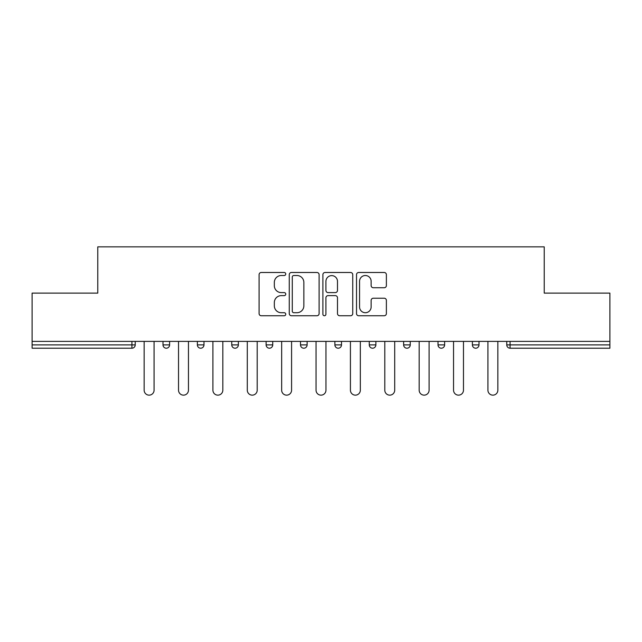 <?xml version="1.0" encoding="UTF-8"?>
<svg xmlns="http://www.w3.org/2000/svg" width="642" height="642" viewBox="0 0 642 642"><rect width="100%" height="100%" fill="white"/><g stroke="black" fill="none" stroke-linecap="round" stroke-linejoin="round"><path stroke-width="0.96" d="M285.746 273.998A1.517 1.517 0 0 0 284.229 272.489L261.246 272.489A2.167 2.167 0 0 0 259.079 274.648L259.079 313.585A2.167 2.167 0 0 0 261.246 315.744L284.229 315.744A1.517 1.517 0 0 0 285.746 314.235A1.517 1.517 0 0 0 284.229 312.718L281.252 312.718A6.926 6.926 0 0 1 274.335 305.793L274.335 302.551A6.926 6.926 0 0 1 281.252 295.633L284.229 295.633A1.517 1.517 0 0 0 285.746 294.116A1.517 1.517 0 0 0 284.229 292.6L281.252 292.6A6.926 6.926 0 0 1 274.335 285.682L274.335 282.432A6.926 6.926 0 0 1 281.252 275.514L284.229 275.514A1.517 1.517 0 0 0 285.746 273.998M384.213 287.736A2.167 2.167 0 0 0 386.38 285.57L386.38 274.648A2.167 2.167 0 0 0 384.213 272.489L358.693 272.489A2.167 2.167 0 0 0 356.527 274.648L356.527 313.585A2.167 2.167 0 0 0 358.693 315.744L384.213 315.744A2.167 2.167 0 0 0 386.38 313.585L386.38 300.392A2.167 2.167 0 0 0 384.213 298.225L373.291 298.225A2.167 2.167 0 0 0 371.132 300.392L371.132 306.932A5.786 5.786 0 0 1 365.346 312.718A5.786 5.786 0 0 1 359.56 306.932L359.56 281.3A5.786 5.786 0 0 1 365.346 275.514A5.786 5.786 0 0 1 371.132 281.3L371.132 285.57A2.167 2.167 0 0 0 373.291 287.736L384.213 287.736M32.1 341.383L32.1 293.121L97.769 293.121L97.769 246.849L544.231 246.849L544.231 293.121L609.9 293.121L609.9 341.383L32.1 341.383L32.1 344.906L131.923 344.906L131.923 341.383M319.106 274.648A2.167 2.167 0 0 0 316.947 272.489L291.42 272.489A2.167 2.167 0 0 0 289.261 274.648L289.261 313.585A2.167 2.167 0 0 0 291.42 315.744L316.947 315.744A2.167 2.167 0 0 0 319.106 313.585L319.106 274.648M325.053 272.489L350.58 272.489A2.167 2.167 0 0 1 352.739 274.648L352.739 313.585A2.167 2.167 0 0 1 350.58 315.744L339.658 315.744A2.167 2.167 0 0 1 337.491 313.585L337.491 297.792A2.167 2.167 0 0 0 335.333 295.633L328.086 295.633A2.167 2.167 0 0 0 325.919 297.792L325.919 314.235A1.517 1.517 0 0 1 324.411 315.744A1.517 1.517 0 0 1 322.894 314.235L322.894 274.648A2.167 2.167 0 0 1 325.053 272.489M131.923 348.213A3.306 3.306 0 0 0 135.229 344.906L131.923 344.906L131.923 348.213A3.306 3.306 0 0 0 135.229 344.906L135.229 341.383L135.229 344.906A3.306 3.306 0 0 1 131.923 348.213L32.1 348.213L32.1 344.906M609.9 341.383L609.9 348.213L510.077 348.213A3.306 3.306 0 0 1 506.771 344.906L506.771 341.383L506.771 344.906L609.9 344.906M162.996 341.383L162.996 344.906L162.996 341.383M166.302 348.213A3.306 3.306 0 0 1 162.996 344.906A3.306 3.306 0 0 0 166.302 348.213A3.306 3.306 0 0 0 169.608 344.906L169.608 341.383L169.608 344.906A3.306 3.306 0 0 1 166.302 348.213A3.306 3.306 0 0 1 162.996 344.906L169.608 344.906A3.306 3.306 0 0 1 166.302 348.213M197.375 341.383L197.375 344.906L197.375 341.383M203.987 341.383L203.987 344.906L203.987 341.383M231.754 341.383L231.754 344.906L231.754 341.383M238.367 341.383L238.367 344.906A3.306 3.306 0 0 1 235.06 348.213A3.306 3.306 0 0 1 231.754 344.906A3.306 3.306 0 0 0 235.06 348.213A3.306 3.306 0 0 0 238.367 344.906A3.306 3.306 0 0 1 235.06 348.213A3.306 3.306 0 0 1 231.754 344.906L238.367 344.906M266.125 344.906A3.306 3.306 0 0 0 269.431 348.213A3.306 3.306 0 0 0 272.738 344.906A3.306 3.306 0 0 1 269.431 348.213A3.306 3.306 0 0 0 272.738 344.906L272.738 341.383L272.738 344.906L266.125 344.906A3.306 3.306 0 0 0 269.431 348.213A3.306 3.306 0 0 1 266.125 344.906L266.125 341.383M300.504 341.383L300.504 344.906L300.504 341.383M307.117 341.383L307.117 344.906L307.117 341.383M341.496 341.383L341.496 344.906L334.883 344.906A3.306 3.306 0 0 0 338.19 348.213A3.306 3.306 0 0 1 334.883 344.906L334.883 341.383M369.262 341.383L369.262 344.906L369.262 341.383M375.875 341.383L375.875 344.906L375.875 341.383M403.633 341.383L403.633 344.906L403.633 341.383M410.246 341.383L410.246 344.906L410.246 341.383M438.013 341.383L438.013 344.906L438.013 341.383M444.625 341.383L444.625 344.906A3.306 3.306 0 0 1 441.319 348.213A3.306 3.306 0 0 1 438.013 344.906A3.306 3.306 0 0 0 441.319 348.213A3.306 3.306 0 0 1 438.013 344.906L444.625 344.906A3.306 3.306 0 0 1 441.319 348.213M472.392 341.383L472.392 344.906L472.392 341.383M479.004 341.383L479.004 344.906L479.004 341.383M200.681 348.213A3.306 3.306 0 0 1 197.375 344.906A3.306 3.306 0 0 0 200.681 348.213A3.306 3.306 0 0 0 203.987 344.906A3.306 3.306 0 0 1 200.681 348.213A3.306 3.306 0 0 1 197.375 344.906L203.987 344.906A3.306 3.306 0 0 1 200.681 348.213M303.81 348.213A3.306 3.306 0 0 1 300.504 344.906A3.306 3.306 0 0 0 303.81 348.213A3.306 3.306 0 0 0 307.117 344.906A3.306 3.306 0 0 1 303.81 348.213A3.306 3.306 0 0 1 300.504 344.906L307.117 344.906A3.306 3.306 0 0 1 303.81 348.213M338.19 348.213A3.306 3.306 0 0 0 341.496 344.906A3.306 3.306 0 0 1 338.19 348.213A3.306 3.306 0 0 1 334.883 344.906M372.569 348.213A3.306 3.306 0 0 1 369.262 344.906A3.306 3.306 0 0 0 372.569 348.213A3.306 3.306 0 0 0 375.875 344.906A3.306 3.306 0 0 1 372.569 348.213A3.306 3.306 0 0 1 369.262 344.906L375.875 344.906A3.306 3.306 0 0 1 372.569 348.213M406.94 348.213A3.306 3.306 0 0 1 403.633 344.906L410.246 344.906A3.306 3.306 0 0 1 406.94 348.213A3.306 3.306 0 0 0 410.246 344.906M475.698 348.213A3.306 3.306 0 0 1 472.392 344.906A3.306 3.306 0 0 0 475.698 348.213A3.306 3.306 0 0 0 479.004 344.906A3.306 3.306 0 0 1 475.698 348.213A3.306 3.306 0 0 1 472.392 344.906L479.004 344.906A3.306 3.306 0 0 1 475.698 348.213M293.803 275.514A1.517 1.517 0 0 0 292.287 277.031L292.287 311.201A1.517 1.517 0 0 0 293.803 312.718L296.933 312.718A6.926 6.926 0 0 0 303.859 305.793L303.859 282.432A6.926 6.926 0 0 0 296.933 275.514L293.803 275.514M337.491 281.405A5.786 5.786 0 0 0 331.705 275.619A5.786 5.786 0 0 0 325.919 281.405L325.919 290.441A2.167 2.167 0 0 0 328.086 292.6L335.333 292.6A2.167 2.167 0 0 0 337.491 290.441L337.491 281.405M144.153 390.192L144.153 341.383L144.153 390.192A4.959 4.959 0 0 0 149.113 395.151A4.959 4.959 0 0 0 154.072 390.192L154.072 341.383M178.532 390.192L178.532 341.383L178.532 390.192A4.959 4.959 0 0 0 183.492 395.151A4.959 4.959 0 0 0 188.451 390.192L188.451 341.383M212.911 390.192L212.911 341.383L212.911 390.192A4.959 4.959 0 0 0 217.871 395.151A4.959 4.959 0 0 0 222.83 390.192L222.83 341.383M247.29 390.192L247.29 341.383L247.29 390.192A4.959 4.959 0 0 0 252.242 395.151A4.959 4.959 0 0 0 257.201 390.192L257.201 341.383M281.661 390.192L281.661 341.383L281.661 390.192A4.959 4.959 0 0 0 286.621 395.151A4.959 4.959 0 0 0 291.58 390.192L291.58 341.383M316.041 390.192L316.041 341.383L316.041 390.192A4.959 4.959 0 0 0 321 395.151A4.959 4.959 0 0 0 325.959 390.192L325.959 341.383M350.42 390.192L350.42 341.383L350.42 390.192A4.959 4.959 0 0 0 355.379 395.151A4.959 4.959 0 0 0 360.339 390.192L360.339 341.383M384.799 390.192L384.799 341.383L384.799 390.192A4.959 4.959 0 0 0 389.758 395.151A4.959 4.959 0 0 0 394.71 390.192L394.71 341.383M419.17 390.192L419.17 341.383L419.17 390.192A4.959 4.959 0 0 0 424.129 395.151A4.959 4.959 0 0 0 429.089 390.192L429.089 341.383M453.549 390.192L453.549 341.383L453.549 390.192A4.959 4.959 0 0 0 458.508 395.151A4.959 4.959 0 0 0 463.468 390.192L463.468 341.383M487.928 390.192L487.928 341.383L487.928 390.192A4.959 4.959 0 0 0 492.887 395.151A4.959 4.959 0 0 0 497.847 390.192L497.847 341.383M510.077 341.383L510.077 348.213"/></g></svg>
